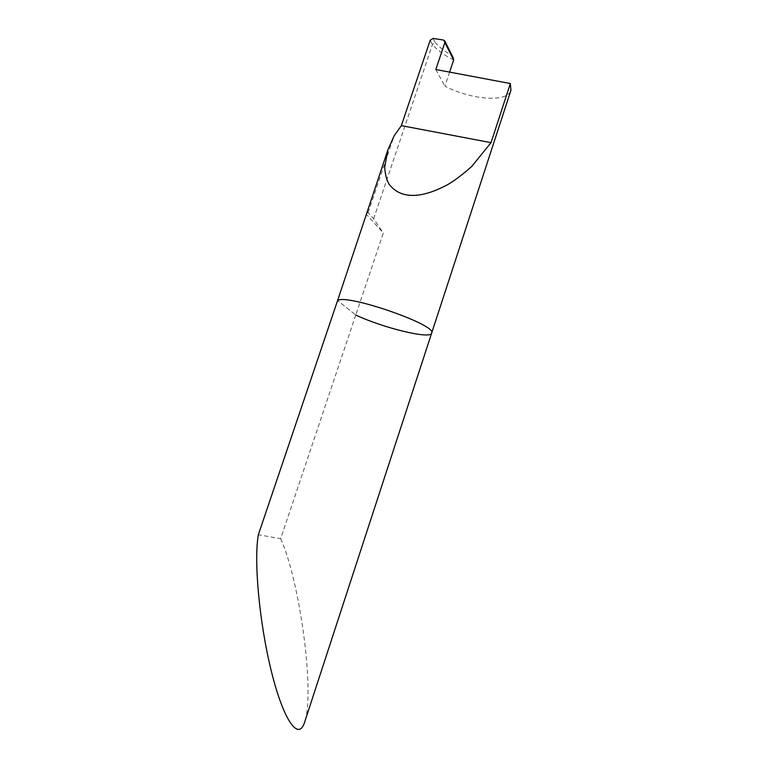 <?xml version="1.0" encoding="UTF-8"?>
<svg xmlns="http://www.w3.org/2000/svg" width="768" height="768" viewBox="0 0 768 768"><rect width="100%" height="100%" fill="white"/><g stroke="black" fill="none" stroke-linecap="round" stroke-linejoin="round"><path stroke-width="0.58" stroke-dasharray="3.84 2.88" d="M431.635 333.178C430.493 339.523 383.635 328.061 355.757 315.062L337.603 300.518L355.757 315.062L383.328 232.954L366.653 214.675M366.614 212.726L368.122 212.669L373.642 218.784L383.328 232.954M373.642 218.784L432.451 44.515L435.293 42.595L433.123 38.429M449.616 72.115L444.902 86.198C471.283 99.917 507.494 102.758 510.931 90.317M368.122 212.669L394.07 135.946M453.168 57.658L450.893 54.893C444.163 51.053 438.96 46.954 435.293 42.595M435.811 69.514L444.902 86.198M355.757 315.062L280.666 538.685L258.346 534.739M280.666 538.685C299.606 580.147 315.168 692.352 304.666 722.083M453.667 60C444.326 55.334 437.251 50.179 432.451 44.515L430.195 40.253M443.395 40.022L450.893 54.893"/><path stroke-width="1.15" d="M431.635 333.178L304.666 722.083C298.531 742.051 283.267 719.914 271.277 670.915C259.219 622.157 253.718 560.304 258.346 534.739L337.603 300.518C346.704 293.52 438.134 325.373 431.635 333.178C438.134 325.373 346.704 293.52 337.603 300.518L387.888 149.885L384.682 167.338C385.2 174.605 386.707 180.288 389.203 184.368C394.79 191.606 402.509 195.283 412.339 195.389C422.16 195.552 433.939 191.971 447.677 184.637C454.79 180.461 462.826 174.384 471.792 166.387L491.03 142.656L510.355 83.539L510.931 90.317L431.635 333.178C430.493 339.523 383.635 328.061 355.757 315.062M510.355 83.539L435.811 69.514L444.874 42.547L453.667 60L449.616 72.115M444.874 42.547L444.739 40.896L443.395 40.022L433.123 38.429L430.195 40.253L401.347 125.635L394.07 135.946L387.888 149.885M453.667 60L453.168 57.658L444.845 41.107M401.347 125.635L491.03 142.656"/></g></svg>
